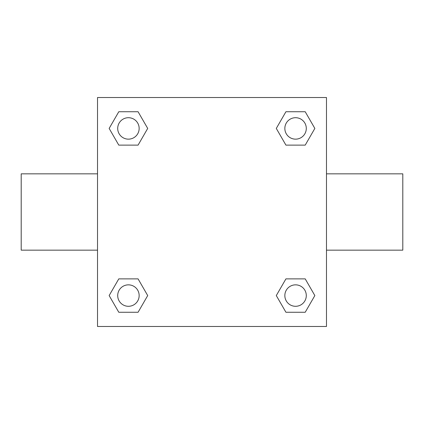 <?xml version="1.0" encoding="UTF-8"?>
<svg xmlns="http://www.w3.org/2000/svg" width="424" height="424" viewBox="0 0 424 424"><rect width="100%" height="100%" fill="white"/><g stroke="black" fill="none" stroke-linecap="round" stroke-linejoin="round"><path stroke-width="0.64" d="M326.48 173.84L402.8 173.84L402.8 250.16L326.48 250.16M97.52 250.16L21.2 250.16L21.2 173.84L97.52 173.84M97.52 97.52L326.48 97.52L326.48 326.48L97.52 326.48L97.52 97.52M118.789 278.875L138.07 278.875L147.706 295.57L138.07 312.265L118.789 312.265L109.153 295.57L118.789 278.875L138.07 278.875L118.789 278.875M285.93 111.735L305.211 111.735L314.846 128.43L305.211 145.125L285.93 145.125L276.294 128.43L285.93 111.735L305.211 111.735L285.93 111.735M118.789 111.735L138.07 111.735L147.706 128.43L138.07 145.125L118.789 145.125L109.153 128.43L118.789 111.735L138.07 111.735L118.789 111.735M285.93 278.875L305.211 278.875L314.846 295.57L305.211 312.265L285.93 312.265L276.294 295.57L285.93 278.875L305.211 278.875L285.93 278.875M305.211 312.265L285.93 312.265L305.211 312.265M306.292 295.57A10.722 10.722 0 0 0 290.207 286.285A10.722 10.722 0 0 0 290.207 304.856A10.722 10.722 0 0 0 306.292 295.57M138.07 312.265L118.789 312.265L138.07 312.265M139.152 295.57A10.722 10.722 0 0 0 123.066 286.285A10.722 10.722 0 0 0 123.066 304.856A10.722 10.722 0 0 0 139.152 295.57M305.211 145.125L285.93 145.125L305.211 145.125M306.292 128.43A10.722 10.722 0 0 0 290.207 119.144A10.722 10.722 0 0 0 290.207 137.715A10.722 10.722 0 0 0 306.292 128.43M138.07 145.125L118.789 145.125L138.07 145.125M139.152 128.43A10.722 10.722 0 0 0 123.066 119.144A10.722 10.722 0 0 0 123.066 137.715A10.722 10.722 0 0 0 139.152 128.43"/></g></svg>
